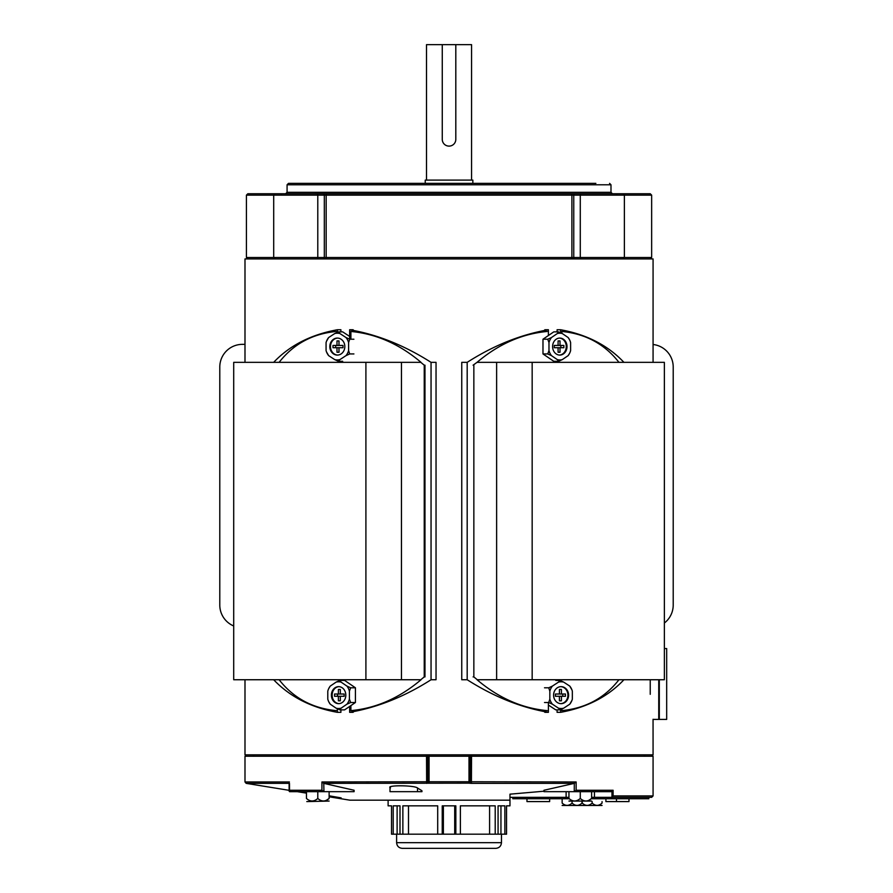 <?xml version="1.0" encoding="UTF-8"?>
<svg xmlns="http://www.w3.org/2000/svg" width="893" height="893" viewBox="0 0 893 893"><rect width="100%" height="100%" fill="white"/><g stroke="black" fill="none" stroke-linecap="round" stroke-linejoin="round"><path stroke-width="1.34" d="M653.051 719.278L653.073 754.831L468.87 754.831L469.004 756.248L429.064 756.248L429.064 781.755L469.004 781.755L469.004 756.248L470.287 756.248L470.287 781.755A1.418 1.418 0 0 1 468.87 783.172L323.768 783.362L323.936 791.678L289.533 791.667L289.432 790.26L321.926 790.26L321.926 781.967L427.78 781.755L427.78 756.248L429.064 756.248L429.198 754.831L244.995 754.831L244.995 679.74M650.238 694.308C653.631 727.081 653.631 727.081 650.238 694.308L650.238 679.74M244.995 362.346L244.995 258.914L653.073 258.914L653.073 362.346M658.744 679.74L658.744 719.412L653.073 719.412M560.659 332.81L560.659 329.751C586.757 334.484 607.854 345.345 623.928 362.346M548.402 702.512L548.402 712.324C520.943 707.591 493.862 696.73 467.184 679.74L467.184 362.346C493.55 345.479 520.63 334.607 548.402 329.751L548.402 335.522M623.928 679.74C608.088 696.607 587.002 707.468 560.659 712.324L560.659 709.567M560.659 329.751L557.087 329.751L557.087 331.861M467.184 362.346L461.748 362.346L461.748 679.74L467.184 679.74M557.087 709.868L557.087 712.324L560.659 712.324M548.402 712.324L544.808 712.324M548.402 329.751L544.808 329.751M349.643 339.195L349.643 329.751C377.214 334.484 404.35 345.345 431.051 362.346L431.051 679.74C404.663 696.607 377.527 707.468 349.643 712.324L349.643 706.441M273.671 362.346C289.656 345.479 310.887 334.607 337.342 329.751L337.342 332.352M337.342 708.741L337.342 712.324C311.121 707.591 289.901 696.73 273.671 679.74M340.903 331.861L340.903 329.751L337.342 329.751M337.342 712.324L340.903 712.324L340.903 709.868M431.051 362.346L436.041 362.346L436.041 679.74L431.051 679.74M349.643 712.324L353.17 712.324M349.643 329.751L353.17 329.751M279.118 362.346C293.417 344.073 312.438 333.781 336.181 331.47M350.904 705.582L350.904 710.616C376.087 708.305 399.461 698.013 421.038 679.74L401.448 679.74L401.448 362.346L421.038 362.346C399.461 344.073 376.087 333.781 350.904 331.47L350.904 339.217M401.448 679.74L233.709 679.74L233.709 362.346L401.448 362.346M424.979 676.905L424.231 676.905L424.231 365.181L424.979 365.181L424.979 676.905M279.118 679.74C293.417 698.013 312.438 708.305 336.181 710.616M420.793 362.346L424.231 365.181M424.231 676.905L420.793 679.74M618.949 362.346C604.661 344.073 585.641 333.781 561.887 331.47L561.887 333.368M473.1 365.181L477.029 362.346C498.618 344.073 521.992 333.781 547.163 331.47M496.631 679.74L664.37 679.74L664.37 362.346L496.631 362.346L496.631 679.74L477.275 679.74L473.848 676.905L473.848 365.181M547.163 710.616C521.992 708.305 498.618 698.013 477.029 679.74L477.275 679.74M477.275 362.346L496.631 362.346M473.1 676.905L473.848 676.905M618.949 679.74C604.661 698.013 585.641 708.305 561.887 710.616L561.887 708.997M306.455 791.89L305.172 791.678M297.592 791.678L306.455 793.107M335.199 797.762L329.126 796.779L341.137 797.873L329.126 795.808M390.007 787.336L390.007 791.678L417.511 791.678L417.522 787.994L417.511 791.678L421.942 791.678L421.942 790.751L417.511 787.994C414.397 785.137 384.883 785.036 390.475 787.905M329.126 796.813L349.855 800.173L509.97 800.173L509.97 797.337L509.97 805.843L506.543 805.843L506.543 834.185L504.869 834.185L504.869 805.843L498.071 805.843L498.071 834.185L455.843 834.185L455.843 805.843L442.236 805.843L442.236 834.185L437.704 834.185L437.704 805.843L402.866 805.843L402.866 834.185L399.997 834.185L399.997 805.843L393.199 805.843L393.199 834.185L391.525 834.185L391.525 805.843L388.109 805.843L388.109 800.173M543.982 791.209L509.97 794.167L509.97 797.337L566.117 797.337L566.117 791.678M574.255 783.373L543.982 790.26L543.982 791.678L574.255 791.667L574.299 783.362L471.415 783.362L468.87 783.172L469.004 781.755L576.141 781.967L574.299 783.362M323.936 791.678L354.097 791.678L354.097 790.26L323.813 783.373M335.902 796.969L335.902 797.873M306.455 793.14L297.425 791.678L289.656 791.678M495.213 834.185L495.213 805.843L460.375 805.843L460.375 834.185L489.587 834.185L489.587 805.843M408.492 805.843L408.492 834.185L402.866 834.185M442.236 834.185L455.843 834.185M408.492 834.185L437.704 834.185L408.492 834.185M393.199 834.185L399.997 834.185M498.071 834.185L504.869 834.185M576.141 781.967L576.141 790.26L613.111 790.26L610.924 791.678L574.143 791.678M426.653 783.362L426.519 756.248L427.78 756.248A1.418 1.418 0 0 1 429.198 754.831L468.87 754.831A1.418 1.418 0 0 1 470.287 756.248L471.549 756.248L471.415 783.362M443.374 834.185L443.374 805.843M454.704 834.185L454.704 805.843M397.117 834.185L397.117 805.843M500.951 834.185L500.951 805.843M613.111 790.26L613.111 795.92L653.073 795.92L651.656 797.337L591.624 797.337L594.459 797.337L594.459 791.678M610.924 797.337L611.973 797.058L611.973 791.388M568.953 797.337L566.117 797.337M644.735 756.248A1.418 1.284 90 0 0 643.451 754.831A1.418 1.418 0 0 1 644.869 756.248M429.198 783.172A1.418 1.418 0 0 1 427.78 781.755L429.064 781.755L429.198 783.172M428.83 783.161L427.635 781.755M470.444 781.755L469.238 783.161M323.768 783.362L321.926 781.967M323.813 791.667L321.926 790.26M576.141 790.26L574.255 791.667M289.533 791.667L289.488 783.362M613.111 795.92L611.973 797.058M581.287 258.914A1.418 1.005 90 0 1 580.283 257.497L624.374 257.497L622.957 258.914L574.768 258.914A1.418 1.005 90 0 1 573.764 257.497L580.283 257.497L580.283 195.143L573.764 195.143L573.764 257.497L571.9 257.497L571.9 195.143L326.168 195.143L326.168 257.497L571.9 257.497A1.418 0.86 90 0 1 571.04 258.914M316.781 258.914A1.418 1.005 90 0 0 317.785 257.497L324.315 257.497A1.418 1.005 90 0 1 323.311 258.914L275.122 258.914L273.704 257.497L317.785 257.497L317.785 195.143L246.412 195.143L246.412 257.497L273.704 257.497L273.704 195.143L275.122 193.736L622.957 193.736L624.374 195.143L580.283 195.143A1.418 1.005 90 0 1 581.287 193.736M282.266 258.914L288.796 258.914M609.026 193.736L650.238 193.736L651.656 195.143L624.374 195.143L624.374 257.497L651.656 257.497L650.238 258.914M246.412 195.143L247.83 193.736L289.042 193.736M600.777 193.736L574.768 193.736A1.418 1.005 90 0 0 573.764 195.143L571.9 195.143A1.418 0.86 90 0 0 571.04 193.736L314.961 193.725M301.756 193.736L297.302 193.736M595.854 183.366L288.495 183.366L595.854 183.366M565.671 797.337L565.671 798.755L512.794 798.755L512.794 797.337M565.671 798.755L568.953 798.755M591.624 798.755L648.82 798.755L648.82 797.337M607.999 798.755L607.999 797.337L611.471 797.337L611.471 798.755M526.97 798.755L526.97 801.59L526.97 798.755M616.471 798.755L616.471 801.59L628.985 801.59L628.985 798.755M616.471 801.59L605.912 801.59L605.912 798.755M549.641 798.755L549.641 801.59L526.97 801.59M396.615 842.679L501.464 842.679C501.129 846.129 499.243 848.015 495.794 848.35L402.274 848.35C398.836 848.015 396.95 846.129 396.615 842.679L396.615 834.185M449.067 146.106L449.067 146.106A6.742 6.742 0 0 0 455.81 139.353L455.81 44.65L442.269 44.65L442.269 139.353A6.742 6.742 0 0 0 449.012 146.106M442.269 139.353L442.269 44.65L426.508 44.65L426.508 180.107M471.571 180.107L471.571 44.65L455.81 44.65M472.844 183.366L472.844 180.107L425.235 180.107L425.235 183.366M664.37 623.024A22.671 22.671 0 0 0 673.21 605.063L673.21 367.023A22.671 22.671 0 0 0 653.073 344.497M233.709 625.971A22.671 22.671 0 0 1 219.79 605.063L219.79 367.023A22.671 22.671 0 0 1 242.461 344.352L244.995 344.352M329.126 801.066L306.801 801.59M306.455 791.678L306.455 798.465C306.455 801.814 306.455 801.814 306.455 798.465C310.228 801.814 314.001 801.814 317.785 798.465C321.558 801.814 325.331 801.814 329.126 798.465C329.126 801.814 329.126 801.814 329.126 798.465L326.191 800.418M323.445 801.066L324.126 801.021M329.126 798.465L329.126 791.678L317.785 791.678L317.785 798.465M591.624 801.066L568.953 801.066M580.283 798.465L580.283 791.678L568.953 791.678L568.953 798.465C568.953 801.814 568.953 801.814 568.953 798.465C572.726 801.814 576.498 801.814 580.283 798.465C584.055 801.814 587.84 801.814 591.624 798.465C591.624 801.814 591.624 801.814 591.624 798.465L588.688 800.418M585.942 801.066L586.623 801.021M591.624 791.678L591.624 798.465M592.148 801.59L592.148 803.086C588.844 806.122 585.54 806.122 582.225 803.086C582.225 806.122 582.225 806.122 582.225 803.086L582.225 801.59M602.061 801.59L602.061 803.086C598.756 806.122 595.452 806.122 592.148 803.086M602.061 803.086C602.061 806.122 602.061 806.122 602.061 803.086M602.061 805.453L582.225 805.453M572.067 801.59L572.067 803.086C568.763 806.122 565.459 806.122 562.144 803.086C562.144 806.122 562.144 806.122 562.144 803.086L562.144 798.755M581.99 801.59L581.99 803.086C578.686 806.122 575.371 806.122 572.067 803.086M581.99 803.086C581.99 806.122 581.99 806.122 581.99 803.086M581.99 805.453L562.144 805.453M345.814 695.145A8.506 7.211 -90 0 0 338.603 686.65A8.506 7.211 -90 0 0 331.392 695.145A8.506 7.211 -90 0 0 338.603 703.651A8.506 7.211 -90 0 0 345.814 695.145M341.07 708.194L346.942 704.186A13.362 11.33 -90 0 0 349.42 699.152L349.42 691.149A13.362 11.33 -90 0 0 346.942 686.103L341.07 682.107A13.362 11.33 -90 0 0 336.136 682.107L330.254 686.103A13.362 11.33 -90 0 0 327.787 691.149L327.787 699.152A13.362 11.33 -90 0 0 330.254 704.186L336.136 708.194A13.362 11.33 -90 0 0 341.07 708.194L339.842 709.868L336.136 708.194M328.769 688.492L330.254 686.103M330.254 704.186L328.769 701.798M349.42 699.152L350.659 702.512L355.425 702.512L344.609 709.868L339.842 709.868M350.659 702.512L346.942 704.186M355.425 702.512L355.425 687.789L350.659 687.789L349.42 691.149M346.942 686.103L350.659 687.789M355.425 687.789L344.609 680.421L339.842 680.421L341.07 682.107M336.136 682.107L339.842 680.421M338.972 703.639A8.506 7.211 90 0 1 332.14 695.145A8.506 7.211 90 0 1 338.972 686.661M338.391 694.017L334.54 694.017L334.54 696.283L338.391 696.283L338.391 700.815L340.311 700.815L340.311 696.283L344.162 696.283L344.162 694.017L340.311 694.017L340.311 689.474L338.391 689.474L338.391 694.017L340.311 694.017M337.543 694.017L337.543 696.283M343.314 696.283L344.162 696.283M344.162 694.017L343.314 694.017M338.391 696.283L340.311 696.283M338.391 700.815L340.311 700.815M338.391 689.474L340.311 689.474M568.595 695.145A8.506 7.501 90 0 0 561.083 686.65A8.506 7.501 90 0 0 553.582 695.145A8.506 7.501 90 0 0 561.083 703.651A8.506 7.501 90 0 0 568.595 695.145M563.65 708.194L569.779 704.186A13.362 11.799 90 0 0 570.571 703.092A13.362 11.799 90 0 0 572.346 699.152L572.346 691.149A13.362 11.799 90 0 0 570.571 687.197A13.362 11.799 90 0 0 569.779 686.103L563.65 682.107A13.362 11.799 90 0 0 558.516 682.107L552.399 686.103A13.362 11.799 90 0 0 549.831 691.149L549.831 699.152A13.362 11.799 90 0 0 552.399 704.186L558.516 708.194A13.362 11.799 90 0 0 563.65 708.194L559.978 709.868L558.516 708.194M549.831 691.149L548.726 687.789L552.399 686.103M544.507 687.789L548.726 687.789M544.507 702.512L548.726 702.512L549.831 699.152M548.402 705.057L555.77 709.868L559.978 709.868M552.399 704.186L548.726 702.512M571.911 700.458L569.779 704.186M569.779 686.103L571.911 689.831M555.77 680.421L559.978 680.421L563.65 682.107M558.516 682.107L559.978 680.421M560.748 686.65A8.506 7.501 -90 0 1 567.926 695.145A8.506 7.501 -90 0 1 560.748 703.639M559.42 694.017L555.413 694.017L555.413 696.283L559.42 696.283L559.42 700.815L561.418 700.815L561.418 696.283L565.425 696.283L565.425 694.017L561.418 694.017L561.418 689.474L559.42 689.474L559.42 694.017L561.418 694.017M555.413 696.283L556.763 696.283M562.769 696.283L562.769 694.017M556.763 694.017L555.413 694.017M561.418 700.815L559.42 700.815M561.418 696.283L559.42 696.283M561.418 689.474L559.42 689.474M567.01 346.584A8.506 7.211 90 0 0 559.799 338.079A8.506 7.211 90 0 0 552.588 346.584A8.506 7.211 90 0 0 559.799 355.079A8.506 7.211 90 0 0 567.01 346.584M562.266 359.622L568.149 355.626A13.362 11.33 90 0 0 570.616 350.581L570.616 342.577A13.362 11.33 90 0 0 568.149 337.543L562.266 333.536A13.362 11.33 90 0 0 557.332 333.536L551.461 337.543A13.362 11.33 90 0 0 548.983 342.577L548.983 350.581A13.362 11.33 90 0 0 551.461 355.626L557.332 359.622A13.362 11.33 90 0 0 562.266 359.622L558.56 361.308L557.332 359.622M548.983 342.577L547.744 339.217L551.461 337.543M557.332 333.536L558.56 331.861L553.794 331.861L542.977 339.217L547.744 339.217M542.977 339.217L542.977 353.941L547.744 353.941L548.983 350.581M542.977 353.941L553.794 361.308L558.56 361.308M551.461 355.626L547.744 353.941M569.634 353.237L568.149 355.626M568.149 337.543L569.634 339.932M558.56 331.861L562.266 333.536M559.431 338.09A8.506 7.211 -90 0 1 566.262 346.584A8.506 7.211 -90 0 1 559.431 355.068M558.092 345.446L554.24 345.446L554.24 347.712L558.092 347.712L558.092 352.255L560.011 352.255L560.011 347.712L563.863 347.712L563.863 345.446L560.011 345.446L560.011 340.914L558.092 340.914L558.092 345.446L560.011 345.446M554.24 347.712L555.089 347.712M560.849 347.712L560.849 345.446M555.089 345.446L554.24 345.446M560.011 352.255L558.092 352.255M560.011 347.712L558.092 347.712M560.011 340.914L558.092 340.914M344.832 346.584A8.506 7.501 -90 0 0 337.331 338.079A8.506 7.501 -90 0 0 329.818 346.584A8.506 7.501 -90 0 0 337.331 355.079A8.506 7.501 -90 0 0 344.832 346.584M339.898 359.622L346.015 355.626A13.362 11.799 -90 0 0 348.594 350.581L348.594 342.577A13.362 11.799 -90 0 0 346.015 337.543L339.898 333.536A13.362 11.799 -90 0 0 334.763 333.536L328.635 337.543A13.362 11.799 -90 0 0 327.843 338.637A13.362 11.799 -90 0 0 326.068 342.577L326.068 350.581A13.362 11.799 -90 0 0 327.843 354.521A13.362 11.799 -90 0 0 328.635 355.626L334.763 359.622A13.362 11.799 -90 0 0 339.898 359.622L338.436 361.308L334.763 359.622M326.503 341.271L328.635 337.543M328.635 355.626L326.503 351.898M342.655 361.308L338.436 361.308M353.907 353.941L349.699 353.941L346.015 355.626M348.594 350.581L349.699 353.941M353.907 339.217L349.699 339.217L348.594 342.577M346.015 337.543L349.699 339.217M349.643 336.427L342.655 331.861L338.436 331.861L339.898 333.536M334.763 333.536L338.436 331.861M337.666 355.079A8.506 7.501 90 0 1 330.488 346.584A8.506 7.501 90 0 1 337.666 338.09M336.996 345.446L332.989 345.446L332.989 347.712L336.996 347.712L336.996 352.255L338.994 352.255L338.994 347.712L343.001 347.712L343.001 345.446L338.994 345.446L338.994 340.914L336.996 340.914L336.996 345.446L338.994 345.446M335.645 345.446L335.645 347.712M341.651 347.712L343.001 347.712M343.001 345.446L341.651 345.446M336.996 347.712L338.994 347.712M336.996 352.255L338.994 352.255M336.996 340.914L338.994 340.914M666.68 648.564L666.68 719.412L666.68 648.564L664.37 648.564M365.907 679.74L365.907 362.346M532.161 679.74L532.161 362.346M653.073 795.92L653.073 756.248L471.549 756.248L471.392 754.831M289.12 783.362L246.189 783.362L289.12 790.327M426.675 754.831L426.519 756.248L244.995 756.248L244.995 781.967L289.432 781.967M429.198 754.831A1.418 1.418 0 0 0 427.78 756.248M610.991 192.319L610.991 184.784L287.077 184.784L287.077 192.319L610.991 192.319L612.408 193.736M327.028 258.914A1.418 0.86 90 0 1 326.168 257.497L324.315 257.497L324.315 195.143L317.785 195.143A1.418 1.005 90 0 0 316.781 193.736M327.028 193.736A1.418 0.86 90 0 0 326.168 195.143L324.315 195.143A1.418 1.005 90 0 0 323.311 193.736M281.262 195.143A1.418 1.005 -90 0 1 282.266 193.736M616.806 195.143A1.418 1.005 -90 0 0 615.802 193.736M517.047 798.755L517.047 797.337M659.313 679.74L659.313 719.412L658.744 718.843M254.628 754.831A1.418 1.418 0 0 0 253.21 756.248M244.995 756.248L246.412 754.831M653.073 756.248L651.656 754.831M289.12 782.848L289.12 791.131M244.995 781.967L246.189 783.362M651.656 195.143L651.656 257.497M246.412 257.497L247.83 258.914M287.077 192.319L285.671 193.736M610.991 184.784L609.573 183.366M287.077 184.784L288.495 183.366M501.464 842.679L501.464 834.185M666.68 719.412L659.313 719.412"/></g></svg>
